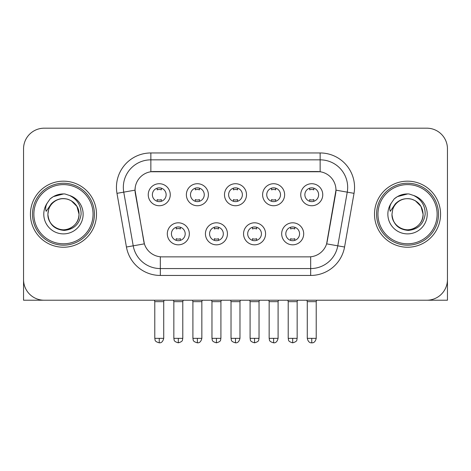 <?xml version="1.0" encoding="UTF-8"?>
<svg xmlns="http://www.w3.org/2000/svg" width="471" height="471" viewBox="0 0 471 471"><rect width="100%" height="100%" fill="white"/><g stroke="black" fill="none" stroke-linecap="round" stroke-linejoin="round"><path stroke-width="0.71" d="M227.446 233.816A11.01 11.01 0 0 1 216.436 244.826A11.01 11.01 0 0 1 205.427 233.816A11.01 11.01 0 0 1 216.436 222.807A11.01 11.01 0 0 1 227.446 233.816M209.56 233.816A6.882 6.882 0 0 0 216.436 240.693A6.882 6.882 0 0 0 223.319 233.816A6.882 6.882 0 0 0 216.436 226.934A6.882 6.882 0 0 0 209.56 233.816M265.573 233.816A11.01 11.01 0 0 1 254.564 244.826A11.01 11.01 0 0 1 243.554 233.816A11.01 11.01 0 0 1 254.564 222.807A11.01 11.01 0 0 1 265.573 233.816M247.681 233.816A6.882 6.882 0 0 0 254.564 240.693A6.882 6.882 0 0 0 261.44 233.816A6.882 6.882 0 0 0 254.564 226.934A6.882 6.882 0 0 0 247.681 233.816M303.695 233.816A11.01 11.01 0 0 1 292.685 244.826A11.01 11.01 0 0 1 281.676 233.816A11.01 11.01 0 0 1 292.685 222.807A11.01 11.01 0 0 1 303.695 233.816M285.803 233.816A6.882 6.882 0 0 0 292.685 240.693A6.882 6.882 0 0 0 299.568 233.816A6.882 6.882 0 0 0 292.685 226.934A6.882 6.882 0 0 0 285.803 233.816M189.324 233.816A11.01 11.01 0 0 1 178.315 244.826A11.01 11.01 0 0 1 167.305 233.816A11.01 11.01 0 0 1 178.315 222.807A11.01 11.01 0 0 1 189.324 233.816M171.432 233.816A6.882 6.882 0 0 0 178.315 240.693A6.882 6.882 0 0 0 185.197 233.816A6.882 6.882 0 0 0 178.315 226.934A6.882 6.882 0 0 0 171.432 233.816M208.388 194.729A11.01 11.01 0 0 1 197.378 205.739A11.01 11.01 0 0 1 186.369 194.729A11.01 11.01 0 0 1 197.378 183.719A11.01 11.01 0 0 1 208.388 194.729M190.496 194.729A6.882 6.882 0 0 0 197.378 201.612A6.882 6.882 0 0 0 204.261 194.729A6.882 6.882 0 0 0 197.378 187.847A6.882 6.882 0 0 0 190.496 194.729M246.51 194.729A11.01 11.01 0 0 1 235.5 205.739A11.01 11.01 0 0 1 224.49 194.729A11.01 11.01 0 0 1 235.5 183.719A11.01 11.01 0 0 1 246.51 194.729M228.618 194.729A6.882 6.882 0 0 0 235.5 201.612A6.882 6.882 0 0 0 242.382 194.729A6.882 6.882 0 0 0 235.5 187.847A6.882 6.882 0 0 0 228.618 194.729M284.631 194.729A11.01 11.01 0 0 1 273.622 205.739A11.01 11.01 0 0 1 262.612 194.729A11.01 11.01 0 0 1 273.622 183.719A11.01 11.01 0 0 1 284.631 194.729M266.739 194.729A6.882 6.882 0 0 0 273.622 201.612A6.882 6.882 0 0 0 280.504 194.729A6.882 6.882 0 0 0 273.622 187.847A6.882 6.882 0 0 0 266.739 194.729M322.759 194.729A11.01 11.01 0 0 1 311.749 205.739A11.01 11.01 0 0 1 300.739 194.729A11.01 11.01 0 0 1 311.749 183.719A11.01 11.01 0 0 1 322.759 194.729M304.867 194.729A6.882 6.882 0 0 0 311.749 201.612A6.882 6.882 0 0 0 318.626 194.729A6.882 6.882 0 0 0 311.749 187.847A6.882 6.882 0 0 0 304.867 194.729M170.261 194.729A11.01 11.01 0 0 1 159.251 205.739A11.01 11.01 0 0 1 148.241 194.729A11.01 11.01 0 0 1 159.251 183.719A11.01 11.01 0 0 1 170.261 194.729M152.374 194.729A6.882 6.882 0 0 0 159.251 201.612A6.882 6.882 0 0 0 166.133 194.729A6.882 6.882 0 0 0 159.251 187.847A6.882 6.882 0 0 0 152.374 194.729M126.44 247.016L116.973 193.34A34.407 34.407 0 0 1 150.855 152.957L320.145 152.957A34.407 34.407 0 0 1 354.027 193.34L344.56 247.016A34.407 34.407 0 0 1 310.677 275.447L160.323 275.447A34.407 34.407 0 0 1 126.44 247.016L144.379 243.848L135.312 193.345A18.581 18.581 0 0 1 153.611 171.538L317.389 171.538A18.581 18.581 0 0 1 335.688 193.345L327.192 241.511A18.581 18.581 0 0 1 308.894 256.866L162.106 256.866A18.581 18.581 0 0 1 143.808 241.511L135.03 190.154L123.749 192.144A27.524 27.524 0 0 1 150.855 159.84L320.145 159.84A27.524 27.524 0 0 1 347.251 192.144L337.784 245.821A27.524 27.524 0 0 1 310.677 268.564L160.323 268.564A27.524 27.524 0 0 1 133.216 245.821L123.749 192.144A27.524 27.524 0 0 1 123.331 187.364M30.432 214.199A33.029 33.029 0 0 0 63.461 247.234A33.029 33.029 0 0 0 96.496 214.199A33.029 33.029 0 0 0 63.461 181.17A33.029 33.029 0 0 0 30.432 214.199A33.029 33.029 0 0 0 63.461 247.234A33.029 33.029 0 0 0 96.496 214.199A33.029 33.029 0 0 0 63.461 181.17A33.029 33.029 0 0 0 30.432 214.199M374.504 214.199A33.029 33.029 0 0 0 407.539 247.234A33.029 33.029 0 0 0 440.568 214.199A33.029 33.029 0 0 0 407.539 181.17A33.029 33.029 0 0 0 374.504 214.199A33.029 33.029 0 0 0 407.539 247.234A33.029 33.029 0 0 0 440.568 214.199A33.029 33.029 0 0 0 407.539 181.17A33.029 33.029 0 0 0 374.504 214.199M150.855 152.957L150.855 171.744L320.145 171.744L320.145 152.957M135.03 190.119L135.236 187.364M308.894 256.866L162.106 256.866M347.251 192.144L335.97 190.154L326.621 243.848L337.784 245.821L347.251 192.144L354.027 193.34M327.192 241.511L327.08 242.1M143.92 242.1L143.808 241.511M447.45 148.83A20.642 20.642 0 0 0 426.808 128.183L44.192 128.183A20.642 20.642 0 0 0 23.55 148.83L23.55 279.574A20.642 20.642 0 0 0 44.192 300.221L426.808 300.221A20.642 20.642 0 0 0 447.45 279.574L447.45 148.83L447.45 300.221L367.627 300.221M23.55 148.83L23.55 300.221L103.373 300.221M426.808 128.183L44.192 128.183M44.192 300.221L426.808 300.221M157.19 201.294L157.19 199.586A5.281 5.281 0 0 0 161.317 199.586L161.317 201.294M159.251 338.343L154.782 338.343C155.412 339.732 153.823 341.304 159.251 342.817L159.251 338.343L163.725 338.343L163.725 301.664L154.782 301.664L154.417 300.221M163.725 301.664L164.085 300.221M161.317 188.165L161.317 189.866A5.281 5.281 0 0 0 157.19 189.866L157.19 188.165M176.248 240.381L176.248 238.673A5.281 5.281 0 0 0 180.381 238.673L180.381 240.381M178.315 338.343L173.84 338.343C174.476 339.732 172.886 341.304 178.315 342.817L178.315 338.343L182.789 338.343L182.789 301.664L173.84 301.664L173.481 300.221M182.789 301.664L183.148 300.221M180.381 227.252L180.381 228.953A5.281 5.281 0 0 0 176.248 228.953L176.248 227.252M195.312 201.294L195.312 199.586A5.281 5.281 0 0 0 199.439 199.586L199.439 201.294M197.378 338.343L192.904 338.343C193.534 339.732 191.95 341.304 197.378 342.817L197.378 338.343L201.847 338.343L201.847 301.664L192.904 301.664L192.545 300.221M201.847 301.664L202.212 300.221M199.439 188.165L199.439 189.866A5.281 5.281 0 0 0 195.312 189.866L195.312 188.165M233.433 201.294L233.433 199.586A5.281 5.281 0 0 0 237.567 199.586L237.567 201.294M235.5 338.343L231.025 338.343C231.661 339.732 230.072 341.304 235.5 342.817L235.5 338.343L239.975 338.343L239.975 301.664L231.025 301.664L230.666 300.221M239.975 301.664L240.334 300.221M237.567 188.165L237.567 189.866A5.281 5.281 0 0 0 233.433 189.866L233.433 188.165M271.561 201.294L271.561 199.586A5.281 5.281 0 0 0 275.688 199.586L275.688 201.294M273.622 338.343L269.153 338.343C269.783 339.732 268.193 341.304 273.622 342.817L273.622 338.343L278.096 338.343L278.096 301.664L269.153 301.664L268.788 300.221M278.096 301.664L278.455 300.221M275.688 188.165L275.688 189.866A5.281 5.281 0 0 0 271.561 189.866L271.561 188.165M309.683 201.294L309.683 199.586A5.281 5.281 0 0 0 313.81 199.586L313.81 201.294M311.749 338.343L307.275 338.343C308.058 341.534 309.547 343.023 311.749 342.817L311.749 338.343L316.218 338.343L316.218 301.664L307.275 301.664L306.915 300.221M316.218 301.664L316.583 300.221M313.81 188.165L313.81 189.866A5.281 5.281 0 0 0 309.683 189.866L309.683 188.165M214.376 240.381L214.376 238.673A5.281 5.281 0 0 0 218.503 238.673L218.503 240.381M216.436 338.343L211.968 338.343C212.598 339.732 211.008 341.304 216.436 342.817L216.436 338.343L220.911 338.343L220.911 301.664L211.968 301.664L211.603 300.221M220.911 301.664L221.27 300.221M218.503 227.252L218.503 228.953A5.281 5.281 0 0 0 214.376 228.953L214.376 227.252M252.497 240.381L252.497 238.673A5.281 5.281 0 0 0 256.624 238.673L256.624 240.381M254.564 338.343L250.089 338.343C250.719 339.732 249.135 341.304 254.564 342.817L254.564 338.343L259.032 338.343L259.032 301.664L250.089 301.664L249.73 300.221M259.032 301.664L259.397 300.221M256.624 227.252L256.624 228.953A5.281 5.281 0 0 0 252.497 228.953L252.497 227.252M290.619 240.381L290.619 238.673A5.281 5.281 0 0 0 294.752 238.673L294.752 240.381M292.685 338.343L288.211 338.343C288.847 339.732 287.257 341.304 292.685 342.817L292.685 338.343L297.16 338.343L297.16 301.664L288.211 301.664L287.852 300.221M297.16 301.664L297.519 300.221M294.752 227.252L294.752 228.953A5.281 5.281 0 0 0 290.619 228.953L290.619 227.252M94.43 214.199A30.968 30.968 0 0 0 63.461 183.237A30.968 30.968 0 0 0 32.493 214.199A30.968 30.968 0 0 0 63.461 245.167A30.968 30.968 0 0 0 94.43 214.199M93.052 214.199A29.591 29.591 0 0 0 63.461 184.608A29.591 29.591 0 0 0 33.871 214.199A29.591 29.591 0 0 0 63.461 243.79A29.591 29.591 0 0 0 93.052 214.199M48.625 209.524L47.889 214.199C48.837 224.149 54.295 229.554 64.262 230.419C74.059 229.406 79.67 224.002 81.094 214.199C81.165 205.621 77.332 199.386 69.608 195.5L64.963 193.97C59.352 193.64 54.406 195.288 50.126 198.915L47.318 202.942C45.61 205.821 45.234 208.624 46.193 211.332L51.204 203.908C55.872 199.239 61.43 197.696 67.871 199.286A15.555 15.555 0 0 0 48.625 209.524L47.907 214.199C48.119 208.335 50.709 203.843 55.684 200.728C65.381 194.517 79.552 202.701 79.016 214.199C78.81 220.069 76.214 224.561 71.239 227.676C61.542 233.887 47.377 225.703 47.907 214.199L48.625 209.524M67.871 199.286C74.818 201.759 78.533 206.728 79.016 214.199L76.932 206.422L71.239 200.728L67.871 199.286L71.239 200.728L76.932 206.422L79.016 214.199L76.932 206.422L71.239 200.728L67.871 199.286L71.239 200.728L76.932 206.422L79.016 214.199L76.932 206.422L71.239 200.728L67.871 199.286L71.239 200.728L76.932 206.422L79.016 214.199L76.932 206.422L71.239 200.728L67.871 199.286L71.239 200.728L76.932 206.422L79.016 214.199C78.81 220.069 76.214 224.561 71.239 227.676C61.542 233.887 47.377 225.703 47.907 214.199C47.377 225.703 61.542 233.887 71.239 227.676C76.214 224.561 78.81 220.069 79.016 214.199C79.552 225.703 65.381 233.887 55.684 227.676C50.709 224.561 48.119 220.069 47.907 214.199M65.057 229.677L64.562 229.718M50.167 198.88L53.317 196.631L63.62 193.917L53.317 196.631L50.167 198.88L53.317 196.631L63.62 193.917L53.317 196.631L50.167 198.88L53.317 196.631L63.62 193.917L53.317 196.631L50.167 198.88L53.317 196.631L63.62 193.917L53.317 196.631L50.167 198.88L53.317 196.631L63.62 193.917L53.317 196.631L50.167 198.88L53.317 196.631L63.62 193.917L53.317 196.631L50.167 198.88L53.317 196.631L63.62 193.917M438.507 214.199A30.968 30.968 0 0 0 407.539 183.237A30.968 30.968 0 0 0 376.57 214.199A30.968 30.968 0 0 0 407.539 245.167A30.968 30.968 0 0 0 438.507 214.199M437.129 214.199A29.591 29.591 0 0 0 407.539 184.608A29.591 29.591 0 0 0 377.948 214.199A29.591 29.591 0 0 0 407.539 243.79A29.591 29.591 0 0 0 437.129 214.199M392.702 209.524L391.96 214.199C392.914 224.149 398.372 229.554 408.339 230.419C418.13 229.406 423.741 224.002 425.172 214.199C425.236 205.621 421.41 199.386 413.685 195.5L409.034 193.97C403.423 193.64 398.478 195.288 394.198 198.915L391.395 202.942C389.682 205.821 389.311 208.624 390.271 211.332L395.281 203.908C399.95 199.239 405.502 197.696 411.948 199.286A15.555 15.555 0 0 0 392.702 209.524L391.984 214.199C391.448 225.703 405.619 233.887 415.316 227.676C420.291 224.561 422.881 220.069 423.093 214.199C422.881 220.069 420.291 224.561 415.316 227.676C405.619 233.887 391.448 225.703 391.984 214.199C391.448 225.703 405.619 233.887 415.316 227.676C420.291 224.561 422.881 220.069 423.093 214.199C423.623 225.703 409.458 233.887 399.761 227.676C394.786 224.561 392.19 220.069 391.984 214.199M411.948 199.286C418.896 201.759 422.611 206.728 423.093 214.199L421.009 206.422L415.316 200.728L411.948 199.286L415.316 200.728L421.009 206.422L423.093 214.199L421.009 206.422L415.316 200.728L411.948 199.286L415.316 200.728L421.009 206.422L423.093 214.199L421.009 206.422L415.316 200.728L411.948 199.286L415.316 200.728L421.009 206.422L423.093 214.199L421.009 206.422L415.316 200.728L411.948 199.286L415.316 200.728L421.009 206.422L423.093 214.199L421.009 206.422L415.316 200.728L411.948 199.286L415.316 200.728M409.128 229.677L408.64 229.718M394.239 198.88L397.394 196.631L407.698 193.917L397.394 196.631L394.239 198.88L397.394 196.631L407.698 193.917L397.394 196.631L394.239 198.88L397.394 196.631L407.698 193.917L397.394 196.631L394.239 198.88L397.394 196.631L407.698 193.917L397.394 196.631L394.239 198.88L397.394 196.631L407.698 193.917L397.394 196.631L394.239 198.88L397.394 196.631L407.698 193.917L397.394 196.631L394.239 198.88L397.394 196.631L407.698 193.917M310.677 256.783L310.677 275.447M160.323 275.447L160.323 256.783M116.973 193.34L123.749 192.144M337.784 245.821L344.56 247.016M47.318 202.942A19.688 19.688 0 0 0 63.461 233.887A19.688 19.688 0 0 0 69.608 195.5M391.395 202.942A19.688 19.688 0 0 0 407.539 233.887A19.688 19.688 0 0 0 413.685 195.5M154.782 338.343L154.782 301.664M163.725 338.343C162.942 341.534 161.453 343.023 159.251 342.817M173.84 338.343L173.84 301.664M182.789 338.343C182.153 339.732 183.743 341.304 178.315 342.817M192.904 338.343L192.904 301.664M201.847 338.343C201.07 341.534 199.58 343.023 197.378 342.817M231.025 338.343L231.025 301.664M239.975 338.343C239.191 341.534 237.702 343.023 235.5 342.817M269.153 338.343L269.153 301.664M278.096 338.343C277.313 341.534 275.823 343.023 273.622 342.817M307.275 338.343L307.275 301.664M316.218 338.343C315.44 341.534 313.951 343.023 311.749 342.817M211.968 338.343L211.968 301.664M220.911 338.343C220.281 339.732 221.865 341.304 216.436 342.817M250.089 338.343L250.089 301.664M259.032 338.343C258.402 339.732 259.992 341.304 254.564 342.817M288.211 338.343L288.211 301.664M297.16 338.343C296.524 339.732 298.114 341.304 292.685 342.817"/></g></svg>
